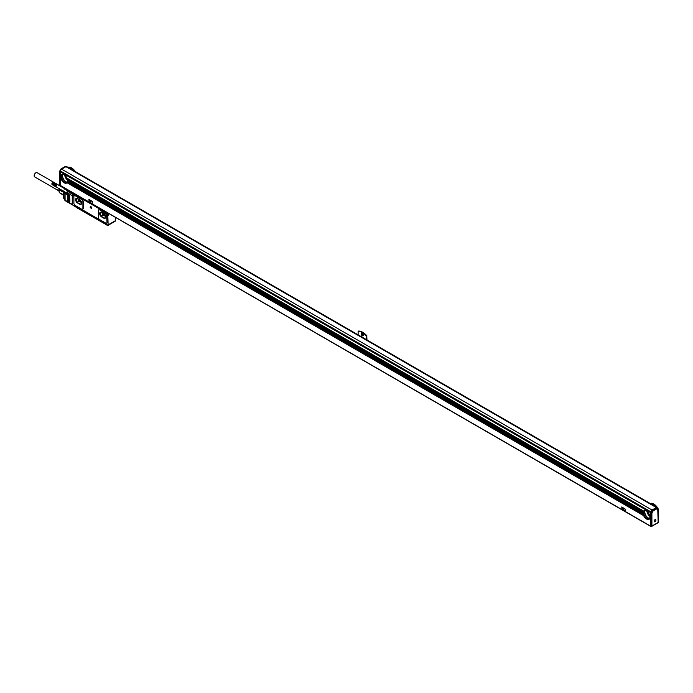 <?xml version="1.0" encoding="UTF-8"?>
<svg xmlns="http://www.w3.org/2000/svg" width="693" height="693" viewBox="0 0 693 693"><rect width="100%" height="100%" fill="white"/><g stroke="black" fill="none" stroke-linecap="round" stroke-linejoin="round"><path stroke-width="1.04" d="M90.74 206.176L90.185 207.588L91.441 208.42L90.792 206.15M91.467 208.368L90.887 206.081M72.86 195.149L72.808 195.175A1.334 0.771 -120 0 0 74.004 195.729A1.334 0.771 -120 0 0 74.281 195.123L74.281 194.274L106.332 212.881L106.332 213.626A1.334 0.771 -120 0 0 106.835 214.873A1.334 0.771 -120 0 0 107.805 215.384L108.134 224.887A1.213 0.702 -120 0 1 107.883 225.442A1.213 0.702 -120 0 1 107.276 225.381L106.852 224.246M72.808 195.175L72.47 204.903L65.35 200.788A1.213 0.702 -60 0 1 65.09 200.234L65.09 193.486L67.1 194.153M76.854 207.666L72.47 204.903A1.213 0.702 120 0 1 72.263 204.374L65.09 200.234A1.213 0.702 0 0 1 64.865 200.052L65.679 200.52L64.865 200.052L64.865 193.304A1.213 0.702 0 0 0 65.09 193.486L67.1 194.646L67.1 192.663A1.213 0.702 -60 0 1 67.671 191.407M76.75 207.727L76.767 206.826M106.852 224.991L76.854 207.77L76.854 206.783M106.765 225.034L106.765 224.289M106.739 223.059A1.819 1.057 -120 0 0 106.904 222.99A1.819 1.057 -120 0 0 107.276 222.158L106.965 215.28A1.637 0.944 -120 0 1 106.133 213.687L99.974 209.702A1.819 1.057 -120 0 0 99.064 209.615A1.819 1.057 -120 0 0 98.926 209.728M82.675 209.165A1.819 1.057 -120 0 0 82.839 209.104A1.819 1.057 -120 0 0 83.212 208.264L83.212 201.516A1.819 1.057 -120 0 0 81.93 199.289L75.485 195.565A1.819 1.057 -120 0 0 74.567 195.478A1.819 1.057 -120 0 0 74.428 195.582M77.417 206.999L106.289 223.77L77.417 206.999M108.125 215.09A1.334 0.771 -120 0 0 108.316 215.081L107.805 215.384M106.332 212.881L74.368 194.326M72.592 194.664A1.213 0.702 120 0 0 72.263 195.643L72.263 204.374M107.883 225.442L115.107 221.275A1.213 0.702 -120 0 0 115.359 220.72L108.134 224.887M107.285 215.064A1.213 0.702 60 0 0 107.363 215.116A1.213 0.702 60 0 0 107.969 215.177A1.213 0.702 60 0 0 108.221 214.613L108.394 213.279M108.151 214.986A1.213 0.702 -120 0 0 108.403 214.925A1.213 0.702 -120 0 0 108.654 214.371L108.654 215.48L108.316 215.081M115.359 217.299L115.359 220.72M98.38 210.62L98.38 217.368A1.819 1.057 -120 0 0 99.671 219.603L105.691 223.077A1.819 1.057 -120 0 0 106.601 223.163A1.819 1.057 -120 0 0 106.973 222.332L106.661 215.454A1.637 0.944 -120 0 1 105.83 213.86L99.671 209.875A1.819 1.057 -120 0 0 98.761 209.788A1.819 1.057 -120 0 0 98.38 210.62M75.182 205.466L81.627 209.182A1.819 1.057 -120 0 0 82.536 209.277A1.819 1.057 -120 0 0 82.917 208.437L82.917 201.689A1.819 1.057 -120 0 0 81.627 199.463L75.182 195.738A1.819 1.057 -120 0 0 74.272 195.651A1.819 1.057 -120 0 0 73.891 196.483L73.891 203.231A1.819 1.057 -120 0 0 75.182 205.466M77.962 207.224A0.988 0.572 0 0 0 78.118 207.328L105.83 223.311A0.901 0.52 0 0 0 106.012 223.415M106.505 213.721A1.213 0.702 60 0 1 106.505 213.626L106.419 212.829M108.221 213.626L66.762 189.683L72.557 193.286L72.557 194.031A1.213 0.702 60 0 0 72.566 194.127L72.557 193.286M74.281 195.019A1.213 0.702 60 0 1 74.03 195.573A1.213 0.702 60 0 1 73.423 195.513A1.213 0.702 60 0 1 73.337 195.461M107.32 213.47A0.771 0.45 60 0 1 107.909 214.483M73.38 193.867A0.771 0.45 60 0 1 73.969 194.889M69.898 201.871L69.681 195.539L69.681 201.992M69.248 201.498L69.04 195.166L69.04 201.62M68.607 201.126L68.39 194.794L68.39 201.247M67.966 200.753L67.749 194.421L67.749 200.875M103.881 218.07L103.751 218.139A2.737 1.577 -120 0 0 105.119 218.278A2.737 1.577 -120 0 0 105.544 216.086A2.737 1.577 -120 0 0 103.751 213.678L101.602 212.43A2.737 1.577 -120 0 0 100.242 212.301A2.737 1.577 -120 0 0 99.818 214.492A2.737 1.577 -120 0 0 101.602 216.9L103.881 218.07A2.737 1.577 -120 0 0 105.189 218.234M103.751 218.139L101.602 216.9M79.825 204.175L79.695 204.244A2.737 1.577 -120 0 0 81.064 204.383A2.737 1.577 -120 0 0 81.479 202.191A2.737 1.577 -120 0 0 79.695 199.783L77.547 198.544A2.737 1.577 -120 0 0 76.178 198.406A2.737 1.577 -120 0 0 75.762 200.598A2.737 1.577 -120 0 0 77.547 203.006L79.825 204.175A2.737 1.577 -120 0 0 81.124 204.34M79.695 204.244L77.547 203.006M72.47 193.33L66.762 189.934M72.47 194.179L66.675 190.826L66.675 189.986M100.303 212.266A2.737 1.577 -120 0 0 99.965 214.475A2.737 1.577 -120 0 0 101.732 216.822M76.247 198.371A2.737 1.577 -120 0 0 75.901 200.58A2.737 1.577 -120 0 0 77.677 202.936M63.626 197.28A1.213 0.702 0 0 0 63.496 197.592A1.213 0.702 0 0 0 63.626 197.903A1.213 0.632 150 0 0 63.661 198.198A1.213 0.632 150 0 0 63.903 198.38M104.738 214.553L105.622 216.84L104.634 218.252L100.987 216.147L99.991 213.591L100.979 212.197M104.322 214.102L101.039 212.205M76.914 198.302L75.935 199.697L76.923 202.252L80.57 204.357L81.566 202.945L80.674 200.658M80.267 200.208L76.975 198.311M65.558 188.548L65.54 188.557A1.213 0.702 -120 0 0 65.203 188.609A1.213 0.702 -120 0 0 65.142 188.652L65.047 188.903M65.142 188.652L64.899 189.189M63.851 190.999L63.505 191.485A1.213 0.702 0 0 0 63.496 191.563A1.213 0.702 0 0 0 63.626 191.874L65.142 192.983A0.91 0.528 0 0 0 65.307 193.113M63.531 194.88L63.531 192.689M105.449 216.389L103.006 214.977L102.192 212.872M100.987 216.147L103.006 214.977M99.991 213.591L101.715 212.595M75.935 199.697L77.651 198.7M76.923 202.252L78.941 201.091L81.384 202.495M78.127 198.978L78.941 201.091M106.973 214.466L107.536 214.466L106.973 213.704L106.869 214.284M73.034 194.872L73.588 194.872L73.034 194.101L72.93 194.681M56.705 187.11L56.523 187.11A1.369 0.788 -60 0 1 56.436 187.084A1.369 0.788 -60 0 1 56.367 187.049A1.369 0.788 -60 0 1 56.298 187.006A1.369 0.788 -60 0 1 56.237 186.945A1.369 0.788 -60 0 1 56.185 186.867A1.369 0.788 -60 0 1 56.15 186.789A1.369 0.788 -60 0 1 56.116 186.694A1.369 0.788 -60 0 1 56.09 186.59A1.369 0.788 -60 0 1 56.081 186.478A1.369 0.788 -60 0 1 56.081 186.365A1.369 0.788 -60 0 1 56.09 186.244A1.369 0.788 -60 0 1 56.116 186.114A1.369 0.788 -60 0 1 56.15 185.984A1.369 0.788 -60 0 1 56.185 185.854A1.369 0.788 -60 0 1 56.202 185.819A1.369 0.788 -60 0 1 56.237 185.724A1.369 0.788 -60 0 1 56.298 185.594A1.369 0.788 -60 0 1 56.367 185.473A1.369 0.788 -60 0 1 56.436 185.352A1.369 0.788 -60 0 1 56.523 185.23A1.369 0.788 -60 0 1 56.609 185.126A1.369 0.788 -60 0 1 56.705 185.022A1.369 0.788 -60 0 1 56.8 184.936A1.369 0.788 -60 0 1 56.895 184.849A1.369 0.788 -60 0 1 56.999 184.78A1.369 0.788 -60 0 1 57.051 184.745A1.369 0.788 -60 0 1 57.103 184.719A1.369 0.788 -60 0 1 57.198 184.676A1.369 0.788 -60 0 1 57.302 184.641A1.369 0.788 -60 0 1 57.398 184.624A1.369 0.788 -60 0 1 57.484 184.615A1.369 0.788 -60 0 1 57.51 184.615A1.369 0.788 -60 0 1 57.571 184.624A1.369 0.788 -60 0 1 57.658 184.65A1.369 0.788 -60 0 1 57.736 184.684L57.736 184.511M67.1 193.252L56.523 187.11M63.366 193.806A3.768 2.174 -60 0 1 63.453 192.905A3.768 2.174 -60 0 1 63.496 192.689M63.496 192.264L59.277 189.977L59.044 191.138L59.277 192.567L63.453 194.733M105.015 215.272L103.967 214.665L104.548 214.328M103.049 213.366A1.369 0.788 -120 0 0 103.967 214.665M78.985 199.471A1.369 0.788 -120 0 0 79.912 200.771L80.951 201.377M56.012 185.724L52.036 183.428L56.237 185.724L55.873 186.547L56.367 187.049M52.044 183.307L56.237 185.724M52.105 183.177L56.298 185.594M52.174 183.056L56.367 185.473M52.252 182.935L56.436 185.352M52.33 182.813L56.523 185.23M52.417 182.709L56.609 185.126M53.465 182.224L57.658 184.468L56.705 185.022M65.029 188.756L61.538 186.746L62.179 186.374L61.434 186.815L61.842 186.547M63.513 191.415L59.676 188.964M59.598 189.154L59.277 189.977M63.496 195.27L59.277 192.567M52.512 182.606L52.807 182.363A1.213 0.702 120 0 0 52.755 182.389A1.213 0.702 120 0 0 51.888 183.879A1.213 0.702 120 0 0 51.897 183.948L52.001 183.437L56.185 185.854M52.096 183.281L56.072 185.577M52.166 183.143L56.142 185.438M52.244 183.004L56.22 185.3M52.339 182.874L56.306 185.161M52.425 182.744L56.402 185.04M52.529 182.631L56.505 184.927M52.633 182.519L56.609 184.814M52.746 182.424L56.722 184.719M52.859 182.337L56.826 184.633M57.051 184.503L52.963 182.268L56.939 184.563M53.014 182.259L57.164 184.459M53.11 182.224L57.276 184.433M53.205 182.207L57.38 184.416M53.404 182.164L57.476 184.416M53.387 182.207L57.571 184.433M57.736 184.684L66.762 189.891M52.174 184.633L56.22 187.145M52.105 184.581L56.142 187.093M52.044 184.52L56.072 187.032M52.001 184.451L56.012 186.963M51.958 184.364L55.96 186.876M51.923 184.277L55.916 186.781M51.906 184.173L55.89 186.668M51.897 184.061L55.873 186.547M51.897 183.948L55.864 186.426M51.897 184L55.873 186.287M51.914 183.862L55.89 186.148M51.949 183.714L55.916 186.01M59.529 188.877A3.188 1.845 120 0 0 59.044 190.766A3.188 1.845 120 0 0 59.052 190.947M57.328 189.891L58.957 190.999A2.755 1.594 -60 0 1 59.096 189.016A2.755 1.594 -60 0 1 59.234 188.704M57.268 189.839L59.044 191.225M57.207 189.787L58.948 190.973M57.155 189.709L58.931 190.93M58.966 191.017A2.755 1.594 -60 0 0 59.044 191.19A3.041 1.758 -60 0 1 59.269 189.198A3.041 1.758 -60 0 1 59.433 188.825M61.244 186.712A2.755 1.594 -60 0 1 61.486 186.66A2.755 1.594 -60 0 1 61.668 186.651L61.486 186.66M58.922 190.896L34.65 176.88A2.434 1.403 -60 0 1 34.269 174.965A2.434 1.403 -60 0 1 35.819 172.817A2.434 1.403 -60 0 1 37.084 172.67L53.474 182.138M61.391 179.288L60.36 178.898L60.36 185.447L650.311 526.048L650.311 519.499L649.254 518.892A4.86 2.807 60 0 1 648.873 519.196A4.86 2.807 60 0 1 643.632 515.644L67.039 182.753A4.86 2.807 60 0 1 66.658 183.056A4.86 2.807 60 0 1 61.408 179.504L61.296 179.236A4.86 2.807 -120 0 1 61.131 178.794L61.053 178.551A4.86 2.807 -120 0 1 60.949 178.144L60.897 177.919A4.86 2.807 -120 0 1 60.837 177.529L60.811 177.321A4.86 2.807 -120 0 1 60.785 176.958L60.785 176.758A4.86 2.807 60 0 1 60.811 176.429L60.36 176.169L60.785 176.758M60.36 178.898L61.408 179.504M621.751 506.955L625.173 509.06L621.751 506.955L621.907 509.45L625.069 511.209L625.129 509.078M625.086 511.191L625.173 509.06M88.973 199.333L92.368 201.446L88.947 199.35L89.102 201.845L92.264 203.595L92.325 201.472M92.264 203.595L92.368 201.446M67.039 182.753L643.632 515.644M649.809 517.966A4.556 2.633 -120 0 0 649.826 517.931L649.722 518.069A4.86 2.807 -120 0 1 649.61 518.355L649.532 518.503A4.86 2.807 -120 0 1 649.367 518.762L650.311 519.499M67.593 181.826A4.556 2.633 -120 0 0 67.611 181.791L67.507 181.93A4.86 2.807 -120 0 1 67.394 182.216L67.316 182.363A4.86 2.807 -120 0 1 67.152 182.614L643.65 515.523M643.606 515.436L643.52 515.384A4.86 2.807 -120 0 1 643.347 514.934L643.269 514.691A4.86 2.807 -120 0 1 643.165 514.284L643.113 514.059A4.86 2.807 -120 0 1 643.052 513.669L643.026 513.461A4.86 2.807 -120 0 1 643.009 513.097L67.663 180.925L643.009 513.097M644.239 510.672A4.86 2.807 -120 0 0 643.433 512.751A4.86 2.807 -120 0 0 645.417 517.498A4.86 2.807 -120 0 0 649.081 519.057M649.774 517.896L650.398 518.26L649.774 517.896A4.86 2.807 -120 0 0 649.835 517.584L649.861 517.402A4.86 2.807 -120 0 0 649.878 517.065L650.398 517.169L650.736 512.309M650.398 517.169L650.311 518.208M650.398 518.26L650.363 519.404M60.36 185.447L650.606 526.126M61.296 179.236L60.36 178.699L61.131 178.794M60.412 178.179L61.131 178.603L60.36 178.352M61.053 178.551L60.36 178.153L60.949 178.144M60.412 177.633L60.967 177.954L60.36 177.806M60.897 177.919L60.36 177.607L60.837 177.529M60.412 177.087L60.871 177.356L60.36 177.261M60.412 176.542L60.845 176.793L60.36 176.715M650.736 511.91L60.785 171.301L60.36 174.333L61.408 174.939L60.412 174.359L61.166 175.338L60.412 174.905L60.984 175.779L60.412 175.45L60.88 176.273L60.36 176.169M62.015 174.523A4.86 2.807 -120 0 0 61.218 176.611A4.86 2.807 -120 0 0 63.202 181.349A4.86 2.807 -120 0 0 66.857 182.917M643.225 514.119L67.55 181.757A4.86 2.807 -120 0 0 67.619 181.445L67.637 181.263A4.86 2.807 -120 0 0 67.663 180.925M67.152 182.614L643.52 515.384M67.316 182.363L643.347 514.934M67.438 182.242L643.399 514.769M67.394 182.216L643.269 514.691M67.507 181.93L643.165 514.284M67.55 181.757L643.113 514.059M67.619 181.445L643.052 513.669M67.715 181.306L643.121 513.513M67.637 181.263L643.026 513.461M649.965 516.917L649.878 516.874A4.86 2.807 -120 0 0 649.861 516.51L649.835 516.302A4.86 2.807 -120 0 0 649.774 515.913L649.722 515.687A4.86 2.807 -120 0 0 649.61 515.28L649.532 515.029A4.86 2.807 -120 0 0 649.367 514.587L650.363 514.968M650.303 516.571L649.835 516.302M60.412 174.428L61.426 174.948A4.86 2.807 60 0 1 61.79 174.636A4.86 2.807 60 0 1 67.039 178.188L643.52 511.209A4.86 2.807 -120 0 0 643.347 511.46L643.269 511.616A4.86 2.807 -120 0 0 643.165 511.902L643.113 512.075A4.86 2.807 -120 0 0 643.052 512.378L643.026 512.569A4.86 2.807 -120 0 0 643.009 512.898L643.087 512.95M643.606 511.139L643.632 511.079A4.86 2.807 -120 0 1 644.014 510.776A4.86 2.807 -120 0 1 649.254 514.327L649.35 514.379M645.296 510.585A4.556 2.633 -120 0 0 644.594 510.793A4.556 2.633 -120 0 0 643.65 512.881A4.556 2.633 -120 0 0 645.642 517.463A4.556 2.633 -120 0 0 649.15 518.685A4.556 2.633 -120 0 0 649.679 518.182M649.878 517.065L650.311 517.316M649.861 517.402L650.311 517.662M649.93 517.446L650.398 517.714M649.835 517.584L650.311 517.862M649.722 518.069L650.311 518.407M649.61 518.355L650.311 518.754M649.662 518.381L650.398 518.806M649.532 518.503L650.311 518.953M649.367 514.587L650.311 515.133M649.532 515.029L650.311 515.479M649.662 515.107L650.398 515.531M649.61 515.28L650.311 515.679M649.722 515.687L650.311 516.025M649.835 515.748L650.398 516.077M649.774 515.913L650.311 516.224M649.93 516.354L650.398 516.623M649.861 516.51L650.311 516.77M649.878 516.874L650.311 517.117M644.897 511.001A4.92 2.841 -120 0 0 648.267 517.948A4.92 2.841 -120 0 0 649.116 518.321M62.673 174.861A4.92 2.841 -120 0 0 66.052 181.809A4.92 2.841 -120 0 0 66.9 182.181M60.36 185.395L60.568 171.032A1.516 0.875 120 0 1 61.642 169.17L652.026 510.022A1.516 0.875 120 0 0 650.952 511.884L651.056 511.755A1.577 0.91 120 0 1 652.156 510.048L656.21 507.709A1.577 0.91 120 0 1 656.999 507.631L657.432 507.882A1.577 0.91 120 0 0 656.635 507.96L652.589 510.299A1.577 0.91 120 0 0 651.481 512.006L651.056 511.755M60.612 171.405L650.562 512.006M60.36 171.847L650.311 512.448M649.254 514.327L650.311 514.934M67.039 178.188L643.632 511.079M60.36 174.532L61.391 175M60.412 174.974L61.166 175.338L60.412 174.905M60.36 175.078L61.131 175.398M60.412 175.52L60.984 175.779L60.412 175.45M60.36 175.624L60.967 175.84M60.412 176.065L60.88 176.273L60.412 175.996M67.169 178.335L643.52 511.209M67.749 180.778L67.663 180.726A4.86 2.807 -120 0 0 67.637 180.371L67.619 180.154A4.86 2.807 -120 0 0 67.55 179.773L67.507 179.548A4.86 2.807 -120 0 0 67.394 179.141L67.316 178.889A4.86 2.807 -120 0 0 67.152 178.447M63.08 174.445A4.556 2.633 -120 0 0 62.379 174.653A4.556 2.633 -120 0 0 61.434 176.732A4.556 2.633 -120 0 0 63.418 181.323A4.556 2.633 -120 0 0 66.935 182.545A4.556 2.633 -120 0 0 67.464 182.042M623.492 510.057L624.046 508.645L623.284 509.987L622.747 507.839L623.925 508.489M622.851 507.813L623.969 508.463M90.688 202.443L91.121 200.875L90.644 202.469M91.164 200.849L89.925 200.32L90.627 202.495M67.663 180.726L643.009 512.898M67.637 180.371L643.026 512.569M67.715 180.215L643.121 512.422M67.619 180.154L643.052 512.378M67.55 179.773L643.113 512.075M67.611 179.608L643.225 511.936M67.507 179.548L643.165 511.902M67.394 179.141L643.269 511.616M67.438 178.967L643.399 511.495M67.316 178.889L643.347 511.46M67.134 178.24L643.65 511.087M645.14 510.602A4.556 2.633 -120 0 0 644.637 512.309A4.556 2.633 -120 0 0 646.309 516.536A4.556 2.633 -120 0 0 649.592 518.303M656.21 507.709L657.068 508.705A0.97 0.563 120 0 1 657.752 509.121L658.168 522.453L651.039 526.567L650.952 511.936M657.085 507.467L66.701 166.615A1.516 0.875 120 0 0 65.939 166.692L656.323 507.545A1.516 0.875 120 0 1 657.085 507.467A1.516 0.875 120 0 1 657.354 507.839M650.389 503.603A7.779 4.487 60 0 1 656.245 506.981M650.216 503.508A7.779 4.487 60 0 1 653.794 504.045A7.779 4.487 60 0 1 657.588 507.995M68.174 167.463A7.779 4.487 60 0 1 74.03 170.842M68.001 167.359A7.779 4.487 60 0 1 71.57 167.905A7.779 4.487 60 0 1 75.139 171.483M358.125 334.866L358.125 331.341A12.335 7.121 60 0 1 366.294 336.053L366.294 339.579M362.786 332.319A12.032 6.947 60 0 1 362.898 332.38L362.682 332.25A12.335 7.121 60 0 0 358.602 331.072L358.125 331.341M362.682 332.25A12.335 7.121 60 0 1 366.762 335.784L366.978 339.977M366.762 335.784L366.294 336.053M67.368 182.164A4.556 2.633 60 0 1 64.094 180.397A4.556 2.633 60 0 1 62.422 176.169A4.556 2.633 60 0 1 62.924 174.463M652.026 510.022L656.323 507.545M61.642 169.17L65.939 166.692M90.003 200.225L91.121 200.875M651.896 512.985L652.33 512.24L651.481 512.006L651.039 512.777L651.039 526.567L651.896 526.074L651.896 512.985L650.606 512.525M361.131 333.887A1.516 0.875 60 0 1 361.451 333.194A1.516 0.875 60 0 1 362.621 333.602A1.516 0.875 60 0 1 363.279 335.135A1.516 0.875 60 0 1 362.967 335.828A1.516 0.875 60 0 1 361.798 335.421A1.516 0.875 60 0 1 361.131 333.887M653.897 504.106A7.476 4.314 60 0 1 654.001 504.166A7.476 4.314 60 0 1 657.978 508.549M60.109 170.599L60.23 171.673M61.677 169.153L60.906 169.205A0.97 0.563 120 0 0 60.213 170.417L60.577 170.885M66.242 166.563A1.577 0.91 120 0 0 66.19 166.528A1.577 0.91 120 0 0 65.402 166.606L61.33 168.953A1.577 0.91 120 0 0 60.23 170.686L60.23 185.473M71.682 167.966A7.476 4.314 60 0 1 71.786 168.027A7.476 4.314 60 0 1 75.277 171.561M362.898 332.38A12.032 6.947 60 0 1 366.978 335.94M363.227 335.49A1.516 0.875 60 0 1 361.824 333.498A1.516 0.875 60 0 1 361.876 333.142M646.95 511.356A4.86 2.807 -120 0 0 649.904 516.406M64.735 175.216A4.86 2.807 -120 0 0 67.689 180.267M66.909 177.919A3.041 1.758 60 0 1 66.372 176.984M648.587 513.123A3.041 1.758 -120 0 0 649.133 514.059M655.812 520.729A1.256 0.728 120 0 0 655.665 519.603A1.256 0.728 120 0 0 654.253 520.651A1.256 0.728 120 0 0 654.409 521.777A1.256 0.728 120 0 0 655.812 520.729M108.221 214.613L108.654 214.371M108.654 215.48L108.134 215.783M72.263 195.643L67.1 192.663M106.774 213.444A0.892 0.52 60 0 1 107.658 214.977M72.826 193.841A0.892 0.52 60 0 1 73.709 195.383M69.465 201.62L69.898 201.62M68.174 200.875L68.607 200.875M67.533 200.502L67.966 200.502M106.592 213.574A0.892 0.52 60 0 1 107.597 215.021A0.892 0.52 60 0 1 107.103 214.951M72.618 193.997L73.917 195.218L72.618 193.997A0.892 0.52 60 0 1 73.649 195.426A0.892 0.52 60 0 1 73.163 195.348M65.592 188.565L65.393 188.955L66.701 189.206M63.808 191.346A0.91 0.528 0 0 0 63.903 191.545L65.142 192.983M64.865 200.052L63.626 197.903L63.903 191.545M107.545 214.873A0.771 0.45 60 0 1 106.583 213.713A0.771 0.45 60 0 1 107.545 214.873M73.597 195.279A0.771 0.45 60 0 1 72.635 194.118A0.771 0.45 60 0 1 73.597 195.279M63.496 194.794A3.95 2.278 -60 0 1 63.496 192.81M80.492 200.442L79.912 200.771M60.412 178.803L61.426 179.383M649.384 514.475L650.363 515.038M60.568 171.032L650.952 511.884M60.412 174.359L61.426 174.948M60.412 176.611L60.845 176.862M60.412 177.165L60.88 177.434M60.412 177.711L60.984 178.04M60.412 178.257L61.166 178.681M652.156 510.048L653.014 511.044A0.97 0.563 120 0 0 652.33 512.24M657.744 508.411A1.577 0.91 120 0 0 657.432 507.882L657.926 508.688M64.969 166.857L65.74 166.805M657.068 508.705L653.014 511.044M107.969 215.177L108.403 214.925M107.857 214.821L106.566 213.6L107.857 214.821M63.496 194.239L63.496 197.592A1.213 1.213 0 0 0 63.661 198.198L64.899 200.346A1.213 1.213 0 0 0 65.35 200.788M65.428 188.479L64.813 189.25M63.869 190.896L63.496 193.65M63.678 192.013L63.583 195.045M61.348 186.686L57.874 184.676M60.421 185.585L650.372 526.186M59.633 171.206L61.027 168.927L65.09 166.58L66.251 166.563M658.35 508.965L658.35 522.557L651.472 526.524M59.624 184.823L59.624 171.24"/></g></svg>
